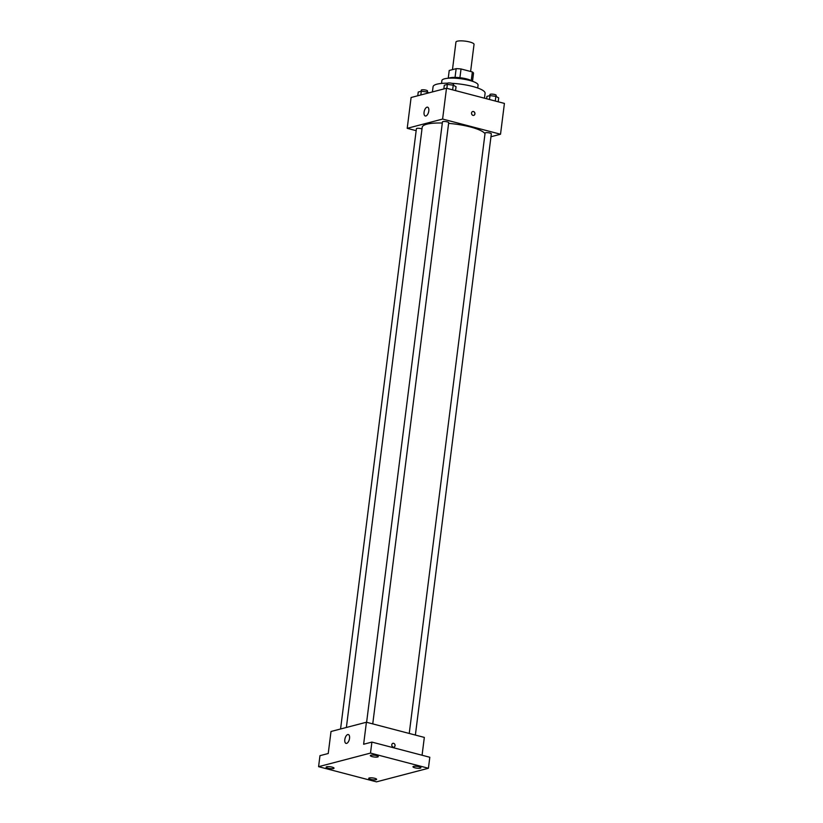 <?xml version="1.0" encoding="UTF-8"?>
<svg xmlns="http://www.w3.org/2000/svg" width="823" height="823" viewBox="0 0 823 823"><rect width="100%" height="100%" fill="white"/><g stroke="black" fill="none" stroke-linecap="round" stroke-linejoin="round"><path stroke-width="1.23" d="M470.612 71.488L474.038 44.37A9.115 2.088 -172.8 0 0 465.252 41.15A9.115 2.088 -172.8 0 0 455.942 42.086L452.465 69.626M448.247 78.236L449.224 70.469L456.148 68.659A12.242 2.808 -172.8 0 1 461.024 68.967L472.351 71.94A12.242 2.808 -172.8 0 1 473.523 73.216L472.505 81.302M448.679 78.206A12.54 2.881 7.2 0 1 460.623 77.794A12.54 2.881 7.2 0 1 472.093 81.158M455.047 77.393L456.148 68.659M471.26 80.603L472.351 71.94M459.913 77.712L461.024 68.967M441.529 83.432L441.889 80.561A18.24 4.187 7.2 0 1 460.51 78.699A18.24 4.187 7.2 0 1 478.081 85.139L477.721 87.999M432.414 91.929L433.073 86.724A26.213 6.018 7.2 0 1 447.465 83.195M452.022 83.329A26.213 6.018 7.2 0 1 485.097 93.287L484.469 98.194M416.16 130.672L407.21 128.326L411.099 97.505L446.498 88.246L504.417 103.42L500.528 134.231L490.961 136.741M485.014 133.655A31.912 7.325 -172.8 0 0 448.617 123.378M442.311 123.028A31.912 7.325 -172.8 0 0 422.199 127.277L346.38 727.47M407.21 128.326L442.609 119.057L500.528 134.231M372.747 723.89L448.7 122.678A3.148 0.72 -172.8 0 0 445.675 121.567A3.148 0.72 -172.8 0 0 442.455 121.897L366.616 722.285M415.378 735.062L491.331 133.851A3.148 0.72 -172.8 0 0 488.296 132.74A3.148 0.72 -172.8 0 0 485.086 133.059L409.237 733.458M340.568 728.993L416.407 128.707A3.148 0.72 7.2 0 1 421.16 128.676A3.148 0.72 7.2 0 1 421.993 128.954M442.609 119.057L446.498 88.246M424.082 112.206A4.557 2.202 104.7 0 1 427.59 107.175A4.557 2.202 104.7 0 1 428.567 112.144A4.557 2.202 104.7 0 1 425.285 116.002A4.557 2.202 104.7 0 1 424.082 112.206M472.731 111.517A1.996 1.687 -104.7 0 1 473.739 115.374A1.996 1.687 -104.7 0 1 472.731 111.506A1.996 1.687 -104.7 0 1 473.739 115.374M318.583 766.676L370.494 753.086L428.413 768.26L376.502 781.85L318.583 766.676L319.972 755.668L328.233 753.508L331.011 731.493L366.41 722.234L424.329 737.408L422.076 755.236M428.413 768.26L429.812 757.263L371.893 742.089L370.494 753.086M366.41 722.234L363.632 744.249L371.893 742.089M344.816 739.589A4.557 2.202 104.7 0 1 348.335 734.558A4.557 2.202 104.7 0 1 349.312 739.527A4.557 2.202 104.7 0 1 346.02 743.385A4.557 2.202 104.7 0 1 344.816 739.589M392.921 743.303A1.996 1.687 -104.7 0 1 393.929 747.161A1.996 1.687 -104.7 0 1 392.921 743.303A1.996 1.687 -104.7 0 1 393.929 747.161M377.695 756.985A3.992 0.916 7.2 0 1 373.179 756.851A3.992 0.916 7.2 0 1 370.35 755.596A3.992 0.916 7.2 0 1 370.926 755.216A3.992 0.916 7.2 0 1 375.442 755.349A3.992 0.916 7.2 0 1 378.271 756.594A3.992 0.916 7.2 0 1 377.695 756.985M333.438 768.559A3.992 0.916 7.2 0 1 328.933 768.425A3.992 0.916 7.2 0 1 326.093 767.18A3.992 0.916 7.2 0 1 326.68 766.789A3.992 0.916 7.2 0 1 331.185 766.923A3.992 0.916 7.2 0 1 334.025 768.178A3.992 0.916 7.2 0 1 333.438 768.559M376.07 779.731A3.992 0.916 7.2 0 1 371.564 779.597A3.992 0.916 7.2 0 1 368.725 778.342A3.992 0.916 7.2 0 1 369.311 777.961A3.992 0.916 7.2 0 1 373.817 778.095A3.992 0.916 7.2 0 1 376.646 779.34A3.992 0.916 7.2 0 1 376.07 779.731M420.316 768.147A3.992 0.916 7.2 0 1 415.81 768.013A3.992 0.916 7.2 0 1 412.971 766.769A3.992 0.916 7.2 0 1 413.558 766.378A3.992 0.916 7.2 0 1 418.063 766.511A3.992 0.916 7.2 0 1 420.903 767.766A3.992 0.916 7.2 0 1 420.316 768.147M417.765 95.766L418.238 92.042L421.304 91.24L427.178 91.981L428.814 92.876M427.014 93.349L427.178 91.981M420.831 94.964L421.304 91.24M427.374 92.083L427.518 90.972A3.148 0.72 -172.8 0 0 424.483 89.861A3.148 0.72 -172.8 0 0 421.273 90.191L421.129 91.291M443.823 88.946L444.297 85.232L447.362 84.43L453.236 85.16L456.045 86.703L455.551 90.612M452.64 89.851L453.236 85.16M446.868 88.339L447.362 84.43M453.432 85.273L453.566 84.162A3.148 0.72 -172.8 0 0 450.541 83.051A3.148 0.72 -172.8 0 0 447.321 83.37L447.187 84.471M486.619 98.75L486.918 96.394L489.983 95.591L495.868 96.332L498.676 97.875L498.182 101.785M495.271 101.023L495.868 96.332M489.49 99.511L489.983 95.591M496.053 96.435L496.197 95.324A3.148 0.72 -172.8 0 0 493.162 94.213A3.148 0.72 -172.8 0 0 489.952 94.542L489.819 95.643"/></g></svg>
